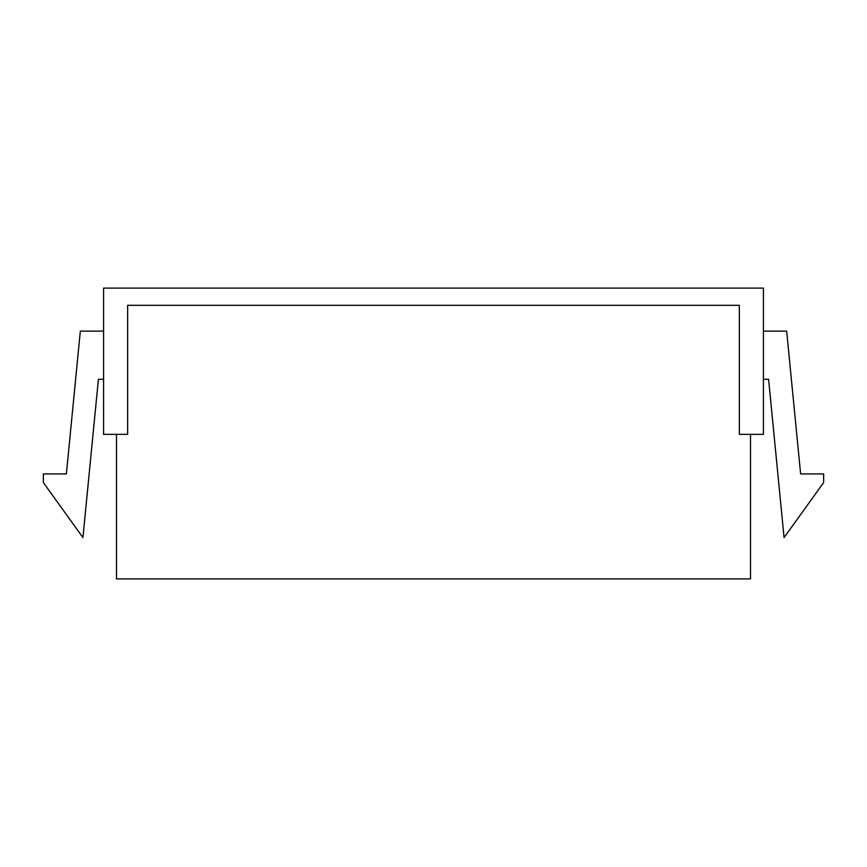 <?xml version="1.0" encoding="UTF-8"?>
<svg xmlns="http://www.w3.org/2000/svg" width="867" height="867" viewBox="0 0 867 867"><rect width="100%" height="100%" fill="white"/><g stroke="black" fill="none" stroke-linecap="round" stroke-linejoin="round"><path stroke-width="1.3" d="M750.519 578.896L116.481 578.896L750.519 578.896L750.519 434.356L750.519 578.896M116.481 434.356L116.481 578.896L116.481 434.356M103.574 288.104L763.426 288.104L763.426 434.356L763.426 288.104L103.574 288.104L103.574 434.356L127.655 434.356L127.655 305.314L739.345 305.314L739.345 434.356L739.345 305.314L127.655 305.314L127.655 434.356L103.574 434.356L103.574 288.104M739.345 434.356L763.426 434.356L739.345 434.356M823.65 473.935L823.65 482.54L784.071 537.594L768.596 379.302L763.426 379.302L768.596 379.302L784.071 537.594L823.65 482.54L823.65 473.935L800.631 473.935L823.65 473.935M763.426 331.118L786.662 331.118L800.631 473.935L786.662 331.118L763.426 331.118M82.929 537.594L43.35 482.54L43.35 473.935L66.369 473.935L80.338 331.118L103.574 331.118L80.338 331.118L66.369 473.935L43.35 473.935L43.35 482.54L82.929 537.594L98.404 379.302L82.929 537.594M103.574 379.302L98.404 379.302L103.574 379.302"/></g></svg>

